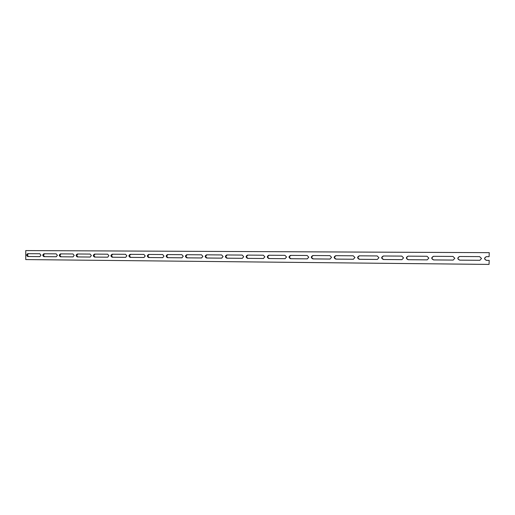 <?xml version="1.0" encoding="UTF-8"?>
<svg xmlns="http://www.w3.org/2000/svg" width="515" height="515" viewBox="0 0 515 515"><rect width="100%" height="100%" fill="white"/><g stroke="black" fill="none" stroke-linecap="round" stroke-linejoin="round"><path stroke-width="0.77" d="M481.531 258.478L479.587 256.612L459.554 256.489C457.217 257.77 457.256 258.994 459.663 260.152L479.845 260.3L481.531 258.478M454.835 258.279L452.943 256.438L433.476 256.316C431.177 257.564 431.203 258.768 433.553 259.933L453.123 260.088L454.835 258.279M428.853 258.086L427.019 256.27L408.086 256.148C405.826 257.371 405.846 258.562 408.144 259.721L427.147 259.875L428.853 258.086M403.567 257.899L401.777 256.103L383.347 255.987C381.139 257.185 381.158 258.363 383.392 259.509L401.874 259.663L403.567 257.899M378.937 257.712L377.192 255.942L359.251 255.826C357.095 257.004 357.107 258.17 359.29 259.309L377.276 259.457L378.937 257.712M354.944 257.539L353.245 255.788L335.767 255.678C333.656 256.837 333.669 257.983 335.799 259.109L353.316 259.257L354.944 257.539M331.563 257.365L329.909 255.64L312.882 255.524C310.815 256.67 310.822 257.796 312.901 258.916L329.896 259.064L331.563 257.365M308.775 257.191L307.159 255.492L290.557 255.382C288.542 256.509 288.548 257.622 290.576 258.73L307.21 258.871L308.775 257.191M286.552 257.024L284.975 255.343L268.785 255.24C266.815 256.348 266.822 257.449 268.804 258.549L285.02 258.685L286.552 257.024M264.877 256.863L263.339 255.202L247.541 255.099C245.616 256.193 245.623 257.288 247.561 258.369L263.377 258.504L264.877 256.863M243.724 256.708L242.224 255.067L226.806 254.964C224.933 256.045 224.933 257.12 226.825 258.195L242.256 258.324L243.724 256.708M223.079 256.554L221.617 254.931L206.567 254.835C204.732 255.897 204.738 256.966 206.579 258.021L221.643 258.15L223.079 256.554M202.929 256.399L201.494 254.803L186.803 254.706C185.007 255.755 185.014 256.811 186.816 257.861L201.52 257.983L202.929 256.399M183.243 256.258L181.847 254.674L167.491 254.577C165.74 255.62 165.746 256.657 167.504 257.693L181.872 257.815L183.243 256.258M164.015 256.11L162.65 254.545L148.629 254.455C146.917 255.485 146.917 256.509 148.642 257.539L162.676 257.655L164.015 256.11M145.23 255.974L143.897 254.423L130.192 254.339C128.512 255.35 128.518 256.367 130.198 257.384L143.917 257.5L145.23 255.974M126.87 255.833L125.563 254.307L112.167 254.217C110.525 255.221 110.532 256.225 112.173 257.23L125.583 257.346L126.87 255.833M108.916 255.698L107.641 254.191L94.541 254.101C92.938 255.092 92.938 256.09 94.554 257.082L107.661 257.191L108.916 255.698M91.367 255.569L90.112 254.075L77.302 253.992C75.737 254.97 75.737 255.955 77.314 256.94L90.131 257.043L91.367 255.569M74.192 255.44L72.969 253.966L60.442 253.882C58.903 254.854 58.903 255.82 60.448 256.798L72.988 256.901L74.192 255.44M57.397 255.318L56.199 253.856L43.936 253.773C42.436 254.732 42.436 255.691 43.942 256.657L56.219 256.76L57.397 255.318M40.962 255.195L39.79 253.747L27.784 253.67C26.31 254.616 26.317 255.569 27.791 256.522L39.803 256.625L40.962 255.195M489.25 252.659L489.089 256.676L489.25 252.659L25.756 250.586L25.75 259.573L489.038 264.414L489.199 260.378L489.038 264.414M489.115 252.659L25.756 250.586M489.089 256.676L486.327 256.663C483.978 257.996 484.036 259.232 486.495 260.378L489.063 260.397M486.392 256.663C484.119 258.028 484.203 259.257 486.63 260.358L489.199 260.378M459.65 256.483C457.41 257.815 457.481 259.032 459.856 260.133L479.922 260.294M433.598 256.316C431.422 257.629 431.486 258.826 433.797 259.914L453.226 260.075M408.24 256.148C406.116 257.442 406.181 258.627 408.434 259.702L427.276 259.863M383.54 255.987C381.48 257.268 381.538 258.433 383.733 259.496L402.022 259.65M359.483 255.833C357.474 257.094 357.532 258.247 359.67 259.29L377.437 259.444M336.038 255.678C334.081 256.927 334.138 258.067 336.218 259.097L353.483 259.238M313.184 255.53C311.272 256.76 311.337 257.886 313.365 258.903L330.141 259.045M290.904 255.382C289.037 256.599 289.095 257.712 291.078 258.717L307.391 258.852M269.165 255.24C267.349 256.444 267.401 257.539 269.332 258.536L285.201 258.665M247.953 255.105C246.183 256.29 246.234 257.371 248.121 258.356L263.558 258.485M227.257 254.97C225.525 256.142 225.576 257.21 227.418 258.182L242.436 258.305M207.043 254.835C205.356 255.994 205.408 257.056 207.204 258.009L221.823 258.137M187.312 254.706C185.657 255.852 185.709 256.901 187.466 257.848L201.7 257.964M168.032 254.584C166.416 255.717 166.467 256.747 168.186 257.687L182.046 257.803M149.196 254.462C147.618 255.582 147.67 256.599 149.344 257.526L162.849 257.642M130.784 254.339C129.239 255.446 129.291 256.457 130.932 257.371L144.091 257.481M112.785 254.223C111.279 255.318 111.324 256.316 112.927 257.217L125.75 257.326M95.178 254.107C93.711 255.189 93.756 256.18 95.327 257.075L107.828 257.178M77.965 253.998C76.523 255.067 76.574 256.045 78.106 256.927L90.299 257.03M61.124 253.889C59.714 254.944 59.759 255.91 61.259 256.785L73.149 256.888M44.638 253.779C43.26 254.828 43.305 255.781 44.773 256.65L56.373 256.747M28.505 253.676C27.16 254.713 27.205 255.659 28.64 256.515L39.958 256.605M28.64 256.515L27.791 256.522M44.773 256.65L43.942 256.657M61.259 256.785L60.448 256.798M78.106 256.927L77.314 256.94M95.327 257.075L94.554 257.082M112.927 257.217L112.173 257.23M130.932 257.371L130.198 257.384M149.344 257.526L148.642 257.539M168.186 257.687L167.504 257.693M187.466 257.848L186.816 257.861M207.204 258.009L206.579 258.021M227.418 258.182L226.825 258.195M248.121 258.356L247.561 258.369M269.332 258.536L268.804 258.549M291.078 258.717L290.576 258.73M313.365 258.903L312.901 258.916M336.218 259.097L335.799 259.109M359.67 259.29L359.29 259.309M383.733 259.496L383.392 259.509"/></g></svg>
